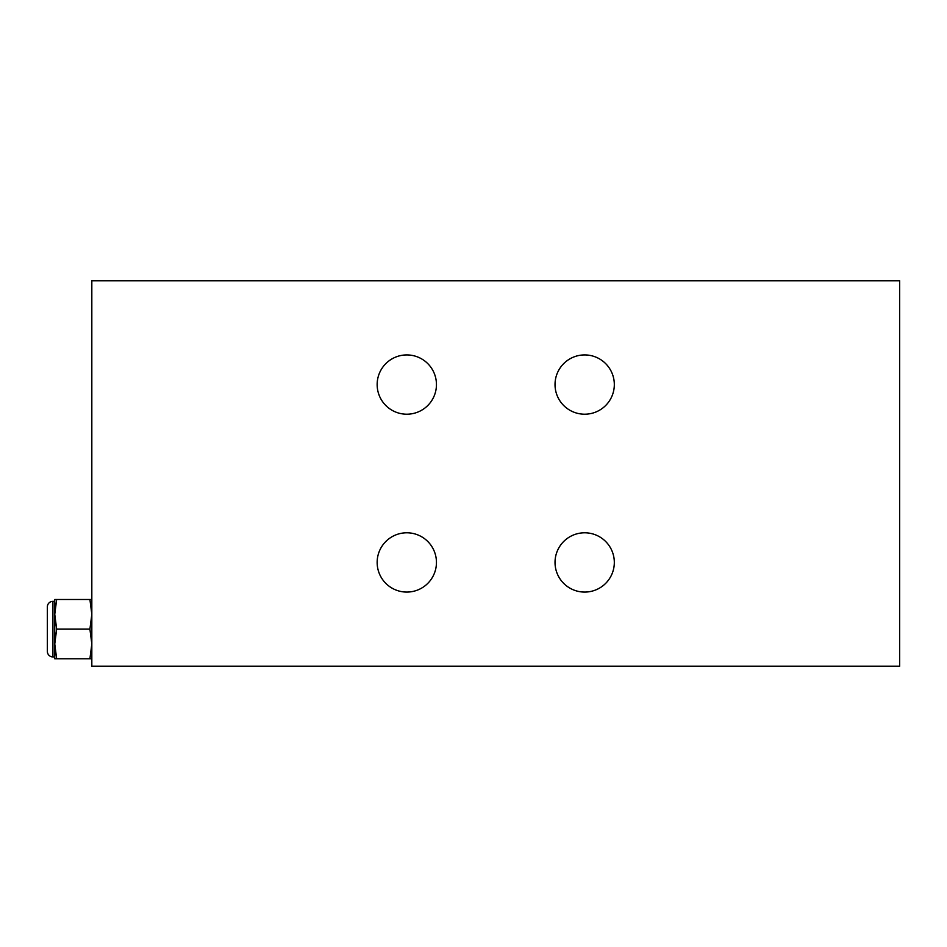 <?xml version="1.0" encoding="UTF-8"?>
<svg xmlns="http://www.w3.org/2000/svg" width="947" height="947" viewBox="0 0 947 947"><rect width="100%" height="100%" fill="white"/><g stroke="black" fill="none" stroke-linecap="round" stroke-linejoin="round"><path stroke-width="1.42" d="M91.823 666.191L899.65 666.191L899.65 280.809L91.823 280.809L91.823 666.191M377.155 384.565A29.641 29.641 0 0 1 406.796 354.924A29.641 29.641 0 0 1 436.449 384.565A29.641 29.641 0 0 1 406.796 414.206A29.641 29.641 0 0 1 377.155 384.565M377.155 562.435A29.641 29.641 0 0 1 406.796 532.794A29.641 29.641 0 0 1 436.449 562.435A29.641 29.641 0 0 1 406.796 592.076A29.641 29.641 0 0 1 377.155 562.435M555.025 562.435A29.641 29.641 0 0 1 584.666 532.794A29.641 29.641 0 0 1 614.319 562.435A29.641 29.641 0 0 1 584.666 592.076A29.641 29.641 0 0 1 555.025 562.435M555.025 384.565A29.641 29.641 0 0 1 584.666 354.924A29.641 29.641 0 0 1 614.319 384.565A29.641 29.641 0 0 1 584.666 414.206A29.641 29.641 0 0 1 555.025 384.565M91.823 599.487L89.918 599.487L91.823 614.319L89.918 629.139L91.823 643.96L89.918 658.781L91.823 658.781M56.666 599.487L54.76 599.487L54.76 658.781L56.666 658.781L54.76 643.96L56.666 629.139L54.76 614.319L56.666 599.487L89.918 599.487M56.666 629.139L89.918 629.139M56.666 658.781L89.918 658.781M54.76 643.96L54.76 656.934L52.914 656.934A5.564 5.564 0 0 1 47.35 651.37L47.35 606.909A5.564 5.564 0 0 1 52.914 601.345L54.76 601.345L54.76 614.319M47.35 610.614L47.35 647.665L47.35 610.614M52.914 656.934L52.914 601.345"/></g></svg>
